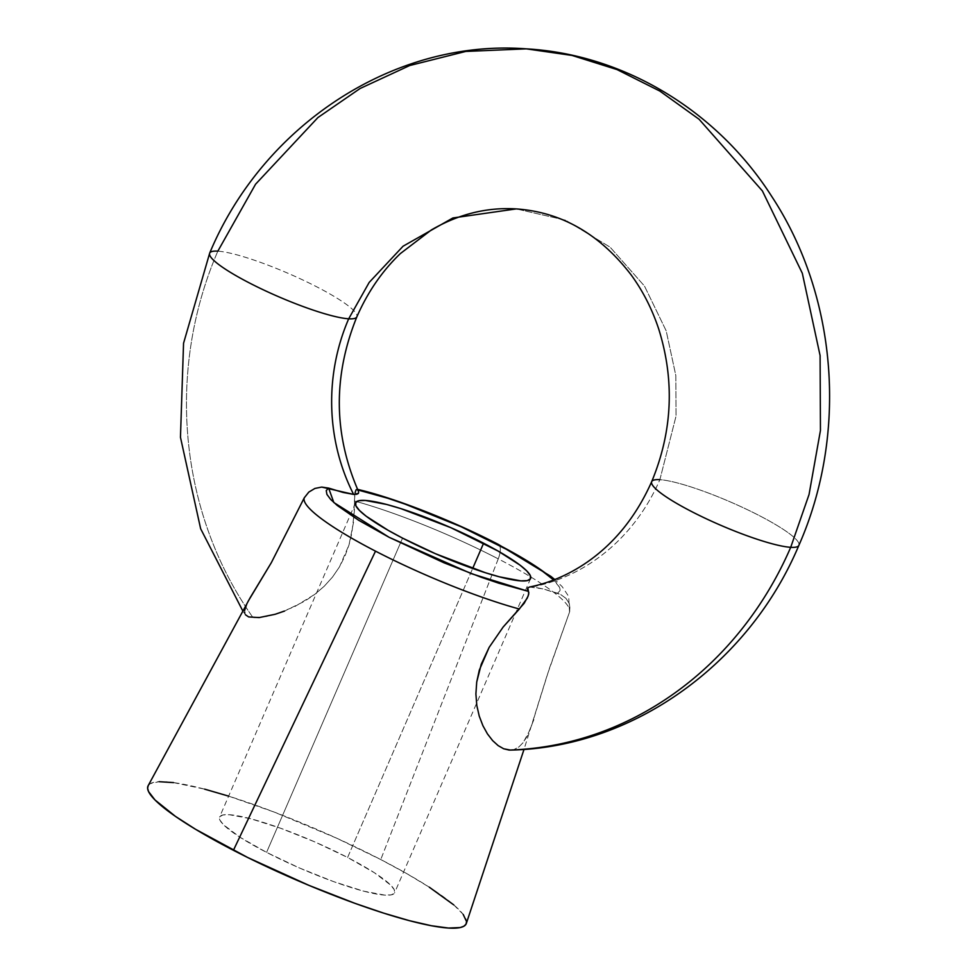 <?xml version="1.0" encoding="UTF-8"?>
<svg xmlns="http://www.w3.org/2000/svg" width="977" height="977" viewBox="0 0 977 977"><rect width="100%" height="100%" fill="white"/><g stroke="black" fill="none" stroke-linecap="round" stroke-linejoin="round"><path stroke-width="0.73" stroke-dasharray="4.88 3.66" d="M526.31 48.85L465.797 51.427L409.717 65.52L360.11 88.492L317.916 117.558L255.559 184.226L217.847 251.162A351.085 317.672 -86.4 0 0 253.116 617.745L266.562 616.45L275.123 614.289L294.59 606.705L314.838 594.321L324.23 586.237L332.51 577.065L339.495 566.855L349.021 544.873L353.491 522.536L354.407 500.981A144.425 22.74 -156.6 0 1 356.617 501.592A144.425 22.74 -156.6 0 1 498.246 558.868A17.342 6.863 117.3 0 0 499.21 545.142M248.231 601.111L244.971 608.561L244.555 612.371L245.752 615.144L244.568 610.588M246.876 603.725L248.085 601.368M529.558 587.018L543.163 588.899L560.749 594.578L557.525 593.234L559.931 590.731L559.259 586.933L553.629 579.984A127.157 20.016 -156.6 0 1 557.525 593.234L543.163 588.899L532.538 586.908A190.71 172.563 -86.4 0 0 659.878 479.683A80.187 12.628 -156.6 0 1 744.95 508.528A80.187 12.628 -156.6 0 1 798.93 545.239A80.187 12.628 23.4 0 0 744.95 508.528A80.187 12.628 23.4 0 0 659.878 479.683L676.023 416.19L675.828 375.522L666.18 330.824L644.49 286.078L610.1 247.157L565.536 220.167L516.247 208.907L565.536 220.167L610.1 247.157L644.49 286.078L666.18 330.824L675.828 375.522L676.023 416.19L659.878 479.683A190.71 172.563 93.6 0 1 532.538 586.908L529.387 587.055M659.878 479.683A80.187 12.628 23.4 0 0 651.659 481.759M245.752 615.144L248.622 616.927L253.116 617.745A351.085 317.672 93.6 0 1 217.847 251.162A80.187 12.628 -156.6 0 1 302.919 280.02A80.187 12.628 -156.6 0 1 356.898 316.731A80.187 12.628 23.4 0 0 302.919 280.02A80.187 12.628 23.4 0 0 217.847 251.162A80.187 12.628 23.4 0 0 209.64 253.238M347.604 857.476L472.673 568.455L347.604 857.476L314.753 841.881L280.729 828.288L250.723 818.738L229.29 814.708L222.878 814.977L219.703 816.796L219.898 820.069L223.428 824.686L239.878 837.179L266.574 852.371A95.355 15.009 23.4 0 0 394.598 892.795A95.355 15.009 23.4 0 0 347.604 857.476A95.355 15.009 23.4 0 0 219.581 817.053A95.355 15.009 23.4 0 0 266.574 852.371L299.426 867.967L333.45 881.559L363.456 891.109L384.889 895.14L391.301 894.871L394.476 893.051L394.293 889.778L390.751 885.162L374.301 872.669L347.604 857.476M402.561 538.119L266.574 852.371L402.561 538.119M530.755 576.955A144.425 22.74 -156.6 0 1 569.53 612.066A144.425 22.74 23.4 0 0 498.246 558.868L380.761 859.552A173.381 27.295 23.4 0 0 148.138 785.728M560.749 594.578L565.952 598.364L569.225 603.407L569.982 606.265L569.493 612.176L570.092 609.221L569.225 603.407L565.952 598.364L560.749 594.578M510.421 750.092L514.183 749.444L518.934 746.904L523.208 742.557L530.609 728.744L549.33 668.537L569.53 612.066A144.425 22.74 -156.6 0 1 569.493 612.176L547.425 674.411L524.026 749.371M466.347 923.424A173.381 27.295 23.4 0 0 380.761 859.552L498.246 558.868A144.425 22.74 -156.6 0 1 530.755 576.943M533.894 719.585L527.091 736.426L523.208 742.557L518.934 746.904L514.183 749.444L510.47 750.092M357.838 489.953L358.632 491.883L356.556 489.282L354.7 494.936L354.321 511.569L351.781 533.674L349.021 544.873L344.966 556.072L339.495 566.855L332.51 577.065L324.23 586.237L314.838 594.321L304.836 601.124L284.588 611.052M228.63 796.133L274.305 812.119L336.528 838.132L380.761 859.552L406.945 873.731L429.282 887.189M453.78 904.897L463.171 914.387M148.138 785.716L150.348 783.603L159.104 781.698M173.54 782.601L204.608 789.135M498.343 544.409A17.342 6.863 -62.7 0 1 498.246 558.868A144.425 22.74 23.4 0 0 354.407 500.981L355.078 492.689M356.043 489.843L357.692 489.917M242.846 611.04L245.435 614.728M530.584 578.555L394.598 892.795M569.53 612.066L568.663 596.41L562.166 586.627L554.777 579.544M357.57 489.379L356.923 489.221M355.567 502.789L219.581 817.053"/><path stroke-width="1.47" d="M248.085 601.368L271.362 562.618L304.262 497.83L308.805 492.09L314.912 488.439L321.702 487.083L353.625 494.411A190.71 172.563 93.6 0 1 348.691 318.807A80.187 12.628 -156.6 0 1 263.619 289.961A80.187 12.628 -156.6 0 1 209.64 253.238A80.187 12.628 -156.6 0 1 217.847 251.162L255.559 184.226L317.916 117.558L360.11 88.492L409.717 65.52L465.797 51.427L526.31 48.85L572.021 55.433L617.049 69.587L659.878 91.093L699.092 119.267L762.39 190.93L802.325 273.291L820.094 355.567L820.448 430.442L809.041 494.533L790.711 547.315A80.187 12.628 -156.6 0 1 705.638 518.469A80.187 12.628 -156.6 0 1 651.659 481.759A80.187 12.628 -156.6 0 1 659.878 479.683M284.588 611.052L275.123 614.289L259.149 617.586L248.622 616.927L245.435 614.728M244.568 610.588L246.876 603.725M209.64 253.238A80.187 12.628 23.4 0 0 263.619 289.961A80.187 12.628 23.4 0 0 348.691 318.807L369.172 282.438L403.049 246.228L452.913 217.956L516.247 208.907C561.506 212.094 599.817 234.101 631.166 274.94C642.878 290.975 652.05 308.964 658.681 328.907C674.838 380.529 672.506 431.455 651.696 481.649C635.844 517.26 613.348 544.751 584.209 564.144C566.819 575.575 548.585 583.208 529.485 587.03L527.751 587.934L527.531 589.424L528.838 592.563L528.178 595.982L524.136 603.346L503.143 627.039L489.159 647.336L481.258 664.226L476.715 682.056L475.897 693.926L476.8 705.431L479.243 716.117L482.919 725.716L487.474 733.935L492.652 740.627L498.123 745.598L503.668 748.773L509.078 750.067A351.085 317.672 -86.4 0 0 790.711 547.315L809.041 494.533L820.448 430.442L820.094 355.567L802.325 273.291L762.39 190.93L699.092 119.267L659.878 91.093L617.049 69.587L572.021 55.433L526.31 48.85C394.11 38.75 262.947 125.251 209.676 253.141L183.554 343.245L180.464 437.293L200.639 528.716L242.846 611.04M651.659 481.759A80.187 12.628 23.4 0 0 705.638 518.469A80.187 12.628 23.4 0 0 790.711 547.315A80.187 12.628 23.4 0 0 798.93 545.239A80.187 12.628 -156.6 0 1 790.711 547.315A351.085 317.672 93.6 0 1 509.078 750.067L510.421 750.092C633.206 747.686 749.176 663.762 798.881 545.349C848.024 434.106 837.619 296.568 771.745 196.45C717.265 110.987 624.34 54.37 526.31 48.85M483.603 543.212A95.355 15.009 -156.6 0 1 530.596 578.531A95.355 15.009 -156.6 0 1 402.561 538.119L388.162 530.316L366.167 516.198L359.426 510.421L355.884 505.805L355.701 502.532L358.877 500.725L365.288 500.444L386.721 504.474L400.912 508.638L450.751 527.629L498.001 551.004L519.996 565.121L526.75 570.898L530.279 575.514L530.462 578.787L527.287 580.607L520.875 580.875L499.455 576.845L485.251 572.681L435.424 553.703L402.561 538.119A95.355 15.009 -156.6 0 1 355.567 502.789A95.355 15.009 -156.6 0 1 483.603 543.212L472.673 568.455L483.603 543.212M499.21 545.142A17.342 6.863 117.3 0 0 498.343 544.409A17.342 6.863 117.3 0 0 497.11 544.055A127.157 20.016 -156.6 0 1 553.629 579.984L539.377 568.761L513.169 552.677L461.205 526.774L405.015 504.095L387.649 498.209L357.692 489.917M358.327 491.028L358.339 491.052C333.475 433.922 332.974 375.84 356.861 316.829C367.694 292.086 382.19 271.008 400.338 253.593L431.358 229.949C458.616 214.11 486.912 207.1 516.247 208.907L452.913 217.956L403.049 246.228L369.172 282.438L348.691 318.807A80.187 12.628 23.4 0 0 356.898 316.731A80.187 12.628 -156.6 0 1 348.691 318.807A190.71 172.563 -86.4 0 0 353.625 494.411L342.988 492.42L328.638 488.097L326.245 490.588L326.916 494.399L330.641 499.418L337.321 505.524L358.779 520.338L389.054 537.265L443.876 562.752L481.148 577.224L498.526 583.11L528.484 591.403L527.751 587.934L529.558 587.018M250.149 597.716L148.138 785.728A173.381 27.295 23.4 0 0 233.418 850.295L375.51 551.15A144.425 22.74 -156.6 0 1 304.262 497.83L271.362 562.618L250.149 597.716M510.47 750.092L503.668 748.773L498.123 745.598L492.652 740.627L487.474 733.935L482.919 725.716L479.243 716.117L476.8 705.431L475.897 693.926L476.715 682.056L479.328 670.075L489.159 647.336L503.143 627.039L519.349 609.025A144.425 22.74 -156.6 0 1 375.51 551.15L233.418 850.295A173.381 27.295 23.4 0 0 466.347 923.424L524.026 749.371M358.632 491.883L358.425 493.385L353.625 494.411L356.788 494.264L358.425 493.385L358.632 491.883M429.282 887.189L453.78 904.897M463.171 914.387L466.566 921.592L465.968 924.254L463.831 926.245L460.191 927.552L448.541 928.052L431.443 925.744L409.571 920.713L383.766 913.153L355.017 903.359L308.793 885.309L247.633 857.476L195.522 829.265L175.433 816.369L154.977 799.943L148.553 791.553L147.612 788.256L148.211 785.593M159.104 781.698L173.54 782.601M204.608 789.135L228.63 796.133M357.838 489.953A127.157 20.016 -156.6 0 1 497.11 544.055A17.342 6.863 -62.7 0 1 498.343 544.409M355.078 492.689L356.043 489.843M328.638 488.097L321.702 487.083L314.912 488.439L308.805 492.09L304.262 497.83A144.425 22.74 23.4 0 0 375.51 551.15A144.425 22.74 23.4 0 0 519.349 609.025L527.226 598.18L528.716 594.101L528.484 591.403L471.488 573.707L389.054 537.265L333.829 502.532L328.638 488.097M554.777 579.544L550.833 576.345L498.282 544.372C452.913 520.802 393.523 497.525 356.923 489.221"/></g></svg>
